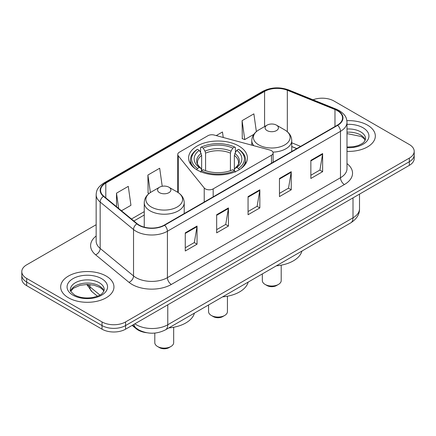 <?xml version="1.0" encoding="UTF-8"?>
<svg xmlns="http://www.w3.org/2000/svg" width="436" height="436" viewBox="0 0 436 436"><rect width="100%" height="100%" fill="white"/><g stroke="black" fill="none" stroke-linecap="round" stroke-linejoin="round"><path stroke-width="0.65" d="M271.486 150.682A5.548 3.205 0 0 0 269.906 150.044L214.234 135.056A5.548 3.205 0 0 0 207.967 135.694L179.37 152.202A5.548 3.205 0 0 0 177.746 154.469A5.548 3.205 0 0 0 178.264 155.821L204.222 187.965A5.548 3.205 0 0 0 213.177 188.875L271.486 155.211A5.548 3.205 0 0 0 273.11 152.949A5.548 3.205 0 0 0 271.486 150.682M238.803 145.989A29.414 16.982 0 0 0 206.74 142.305A29.414 16.982 0 0 0 188.586 157.995A29.414 16.982 0 0 0 197.197 170.007A29.414 16.982 0 0 0 229.26 173.686A29.414 16.982 0 0 0 247.414 157.995A29.414 16.982 0 0 0 238.803 145.989M296.72 148.616L291.749 146.61M146.61 332.706A16.65 9.614 180 0 1 136.277 328.798L132.141 325.392M96.154 224.72L26.678 264.832A16.65 9.614 0 0 0 21.8 271.628L21.8 278.882A16.65 9.614 0 0 0 26.678 285.678L102.029 329.18A16.65 9.614 0 0 0 125.579 329.18L409.322 165.364A16.65 9.614 0 0 0 414.2 158.562L414.2 154.938A16.65 9.614 0 0 1 409.322 161.734A16.65 9.614 0 0 0 414.2 154.938L414.2 151.314A16.65 9.614 0 0 0 409.322 144.518L333.971 101.01A16.65 9.614 0 0 0 313.026 99.784M21.8 271.628A16.65 9.614 0 0 0 26.678 278.424L102.029 321.932A16.65 9.614 0 0 0 125.579 321.932L125.579 325.556L409.322 161.734L125.579 325.556A16.65 9.614 0 0 1 102.029 325.556A16.65 9.614 0 0 0 125.579 325.556L125.579 329.18M26.678 278.424L26.678 282.054L102.029 325.556L26.678 282.054A16.65 9.614 0 0 1 21.8 275.252A16.65 9.614 0 0 0 26.678 282.054L26.678 285.678M367.526 125.143A26.64 15.38 0 0 0 346.876 120.674A26.64 15.38 0 0 1 367.526 125.143A26.64 15.38 0 0 1 375.331 136.021A26.64 15.38 0 0 0 367.526 125.143M106.15 276.048A26.64 15.38 0 0 0 77.118 272.713A26.64 15.38 0 0 0 60.669 286.921A26.64 15.38 0 0 0 68.474 297.799A26.64 15.38 0 0 0 97.506 301.134A26.64 15.38 0 0 0 113.954 286.921A26.64 15.38 0 0 0 106.15 276.048A26.64 15.38 0 0 0 77.118 272.713A26.64 15.38 0 0 0 60.669 286.921A26.64 15.38 0 0 0 68.474 297.799A26.64 15.38 0 0 0 97.506 301.134A26.64 15.38 0 0 0 113.954 286.921A26.64 15.38 0 0 0 106.15 276.048M337.344 110.662A17.762 10.251 180 0 1 342.549 117.916A17.762 10.251 180 0 1 337.344 125.165L164.274 225.085A17.762 10.251 180 0 1 137.166 223.717L103.806 196.211A17.762 10.251 180 0 1 100.591 190.33A17.762 10.251 180 0 1 105.795 183.082L264.587 91.402A17.762 10.251 180 0 1 287.329 90.252L334.973 109.512A17.762 10.251 180 0 1 337.344 110.662M337.66 110.482A18.203 10.513 0 0 0 335.23 109.305L287.586 90.045A18.203 10.513 0 0 0 264.271 91.222L105.479 182.897A18.203 10.513 0 0 0 103.441 196.358L136.8 223.864A18.203 10.513 0 0 0 164.585 225.27L337.66 125.345A18.203 10.513 0 0 0 337.66 110.482M185.267 232.862L185.267 250.989L197.045 244.187L197.045 226.061L185.267 232.862M185.267 247.773L194.336 242.536L196.996 226.666A4.442 2.562 -120 0 0 197.045 226.061M194.26 242.58L197.045 244.187M216.665 214.735L216.665 232.862L228.437 226.061L228.437 207.934L216.665 214.735M216.665 229.647L225.734 224.409L228.393 208.539A4.442 2.562 -120 0 0 228.437 207.934M225.652 224.453L228.437 226.061M310.857 160.355L310.857 178.482L322.629 171.68L322.629 153.554L310.857 160.355M310.857 175.267L319.926 170.029L322.58 154.159A4.442 2.562 -120 0 0 322.629 153.554M319.844 170.073L322.629 171.68M279.46 178.482L279.46 196.609L291.232 189.807L291.232 171.68L279.46 178.482M279.46 193.393L288.528 188.156L291.183 172.285A4.442 2.562 -120 0 0 291.232 171.68M288.447 188.199L291.232 189.807M248.062 196.609L248.062 214.735L259.834 207.934L259.834 189.807L248.062 196.609M248.062 211.52L257.131 206.283L259.791 190.412A4.442 2.562 -120 0 0 259.834 189.807M257.049 206.326L259.834 207.934M346.991 151.368A26.64 15.38 0 0 0 375.331 136.021A26.64 15.38 0 0 1 346.991 151.368M125.579 321.932L409.322 158.11A16.65 9.614 0 0 0 414.2 151.314M121.47 210.773L130.942 205.307L128.282 186.363L116.51 193.164L116.51 206.686M223.243 137.482L222.474 131.983L216.229 135.591M256.363 131.601L253.872 113.856L242.094 120.658L242.285 138.675M162.214 186.281L159.68 168.236L147.908 175.038L148.098 193.055M242.094 120.658L244.754 139.596L253.796 134.375M244.754 139.596L242.094 138.604M149.128 193.437L147.908 192.985M147.908 175.038L150.365 192.549M116.51 193.164L118.657 208.457M208.566 304.96L208.566 311.62A9.434 5.45 0 0 0 211.329 315.473L213.291 316.607A6.66 3.848 0 0 0 222.709 316.607L224.671 315.473A9.434 5.45 0 0 0 227.434 311.62L227.434 296.208M213.291 316.607L211.329 315.473A9.434 5.45 0 0 0 224.671 315.473M196.669 169.86L197.459 168.498A26.422 15.255 0 0 1 197.459 149.308L199.274 150.36A23.866 13.778 0 0 0 199.274 167.446L201.072 168.465L201.65 170.607M201.65 169.735L201.65 155.385L201.072 153.45L199.274 150.36M200.598 152.633L200.598 147.493L201.383 147.046A26.422 15.255 0 0 1 234.617 147.046L232.797 148.093A23.866 13.778 0 0 0 203.203 148.093L204.996 151.183L205.574 153.123L205.574 170.667M230.426 170.667L230.426 153.123L231.004 151.183L232.797 148.093M222.578 296.872A30.525 17.625 0 0 0 248.182 282.092M197.459 149.308L196.669 149.761A27.528 15.892 0 0 0 190.472 159.81A27.528 15.892 0 0 0 195.279 168.781M234.617 147.046L235.402 147.493L235.402 152.633M200.598 172.122L201.383 170.759A26.422 15.255 0 0 0 234.617 170.759L235.402 172.122M201.383 170.759L203.203 169.713A23.866 13.778 0 0 0 232.797 169.713L234.617 170.759M199.274 167.446L197.459 168.498M203.203 148.093L201.383 147.046M201.072 153.45A21.348 12.328 0 0 0 201.072 168.465L201.17 168.53C198.14 165.598 196.903 163.609 197.464 162.563A20.536 11.854 0 0 1 201.65 155.385M240.721 168.781A27.528 15.892 0 0 0 245.528 159.81A27.528 15.892 0 0 0 239.331 149.761L238.541 149.308A26.422 15.255 0 0 1 238.541 168.498L239.331 169.86M238.541 168.498L236.726 167.446A23.866 13.778 0 0 0 236.726 150.36L238.541 149.308M236.726 150.36L234.928 153.45L234.35 155.385L234.35 169.735L234.928 168.465L236.726 167.446M234.35 155.385A20.536 11.854 0 0 1 238.536 162.563C239.097 163.614 237.86 165.604 234.83 168.53L234.928 168.465A21.348 12.328 0 0 0 234.928 153.45M234.35 170.607L234.35 169.735M262.33 273.922L262.33 280.582A9.434 5.45 0 0 0 265.093 284.43L267.055 285.564A6.66 3.848 0 0 0 276.479 285.564L278.44 284.43A9.434 5.45 0 0 0 281.204 280.582L281.204 265.164M267.055 285.564L265.093 284.43A9.434 5.45 0 0 0 278.44 284.43M272.931 152.131A19.98 11.538 0 0 0 291.749 140.615C291.602 136.168 289.264 132.599 284.746 129.917L276.479 125.143A6.66 3.848 0 0 0 267.055 125.143A6.66 3.848 0 0 0 267.055 130.582A6.66 3.848 0 0 0 276.479 130.582A6.66 3.848 0 0 0 276.479 125.143L284.746 129.917A18.356 10.595 0 0 1 284.746 144.905A18.356 10.595 0 0 1 258.788 144.905A18.356 10.595 0 0 1 258.788 129.917C254.27 132.599 251.932 136.168 251.785 140.615A19.98 11.538 0 0 0 253.85 145.722M276.342 265.829A30.525 17.625 0 0 0 301.946 251.049M154.796 333.088L154.796 342.663A9.434 5.45 0 0 0 157.56 346.516L159.522 347.65A6.66 3.848 0 0 0 168.945 347.65L170.907 346.516A9.434 5.45 0 0 0 173.67 342.663L173.67 327.251M159.522 347.65L157.56 346.516A9.434 5.45 0 0 0 170.907 346.516M159.522 192.663A6.66 3.848 0 0 0 168.945 192.663A6.66 3.848 0 0 0 168.945 187.224L177.212 191.998A18.356 10.595 0 0 1 177.212 206.986A18.356 10.595 0 0 1 151.254 206.986A18.356 10.595 0 0 1 151.254 191.998C146.736 194.685 144.398 198.249 144.251 202.696A19.98 11.538 0 0 0 150.104 210.855A19.98 11.538 0 0 0 171.882 213.357A19.98 11.538 0 0 0 184.215 202.696C184.068 198.249 181.73 194.685 177.212 191.998L168.945 187.224A6.66 3.848 0 0 0 159.522 187.224A6.66 3.848 0 0 0 159.522 192.663M168.814 327.916A30.525 17.625 0 0 0 194.412 313.13M136.277 328.232L136.277 328.798M178.264 155.821L178.264 192.658M204.222 187.965L204.222 202.021M213.177 188.875L213.177 196.854M271.486 155.211L271.486 163.189M134.877 323.812A22.203 12.818 0 0 0 136.37 324.766A22.203 12.818 0 0 0 167.767 324.766L353.007 217.815A22.203 12.818 0 0 0 359.509 208.751C359.673 214.261 356.735 218.976 350.708 222.9L165.467 329.845A11.102 6.409 60 0 0 167.767 324.766L167.767 304.824M353.007 197.879L353.007 217.815A11.102 6.409 60 0 1 350.708 222.9M133.977 324.33A11.102 7.423 129.5 0 0 135.912 327.937L132.539 325.158M409.322 165.364L409.322 158.11M102.029 329.18L102.029 321.932M87.669 284.457A22.203 12.818 0 0 0 89.92 286.801L89.92 284.561M97.446 296.224L91.947 291.689A11.102 7.423 129.5 0 1 89.92 286.801L99.92 295.047M346.991 163.587A27.751 16.023 180 0 1 344.413 184.532L171.337 284.452A5.548 3.205 60 0 1 167.413 277.656L340.489 177.73A22.203 12.818 0 0 0 346.991 168.667L346.991 122.265A22.203 12.818 180 0 1 340.489 131.329A5.548 3.205 -120 0 0 337.66 125.345M171.337 284.452A27.751 16.023 180 0 1 132.092 284.452A27.751 16.023 180 0 1 128.98 282.315L95.62 254.809A27.751 16.023 180 0 1 96.154 236.007M136.016 277.656A22.203 12.818 0 0 0 167.413 277.656L167.413 231.249A22.203 12.818 180 0 1 133.53 229.538L100.166 202.032A22.203 12.818 180 0 1 96.154 194.679L96.154 241.086A22.203 12.818 0 0 0 100.166 248.438L133.53 275.944A22.203 12.818 0 0 0 136.016 277.656M346.991 122.265C346.631 118.45 346.277 115.278 339.339 110.662L336.418 109.245A5.548 2.6 112 0 0 335.23 109.305M336.418 109.245L288.774 89.985C279.58 86.731 270.854 87.2 262.597 91.402A5.548 3.205 60 0 1 264.271 91.222M105.479 182.897A5.548 3.205 -120 0 0 103.806 183.076C97.075 187.491 96.46 190.815 96.154 194.679M103.441 196.358A5.548 3.711 129.5 0 0 100.166 202.032L100.166 248.438A5.548 3.711 -50.5 0 1 95.62 254.809M288.774 89.985A5.548 2.6 112 0 0 287.586 90.045M136.8 223.864A5.548 3.711 129.5 0 0 133.53 229.538L133.53 275.944A5.548 3.711 -50.5 0 1 128.98 282.315M164.585 225.27A5.548 3.205 60 0 1 167.413 231.249L340.489 131.329L340.489 177.73A5.548 3.205 60 0 0 344.413 184.532M105.795 183.082L105.795 197.851M334.973 109.512L334.973 126.533M287.329 90.252L287.329 131.732M300.606 146.376L291.749 142.795M264.587 91.402L264.587 126.571M144.251 211.634L131.465 219.014M248.062 197.181L259.791 190.412M279.46 179.054L291.183 172.285M310.857 160.928L322.58 154.159M216.665 215.308L228.393 208.539M185.267 233.434L196.996 226.666M365.324 140.136A16.917 9.766 0 0 0 360.648 135.002A16.917 9.766 0 0 0 346.991 132.19M346.991 147.052L353.858 146.665L358.457 145.455L362.469 143.4L364.218 141.858L365.608 138.735A16.917 9.766 0 0 0 360.648 131.83A16.917 9.766 0 0 0 346.991 129.018M346.991 147.668A20.247 11.69 0 0 0 367.052 140.942A20.247 11.69 0 0 0 363.003 127.753A20.247 11.69 0 0 0 346.991 124.369M230.426 153.123A20.536 11.854 0 0 0 205.574 153.123M231.004 151.183A21.348 12.328 0 0 0 204.996 151.183M103.948 291.041A16.917 9.766 0 0 0 99.272 285.907A16.917 9.766 0 0 0 82.29 283.487A16.917 9.766 0 0 0 70.676 291.041M99.272 282.735A16.917 9.766 0 0 0 80.84 280.62A16.917 9.766 0 0 0 70.392 289.64C69.509 290.163 70.932 291.957 74.66 295.025C79.537 297.69 85.478 298.54 92.481 297.57C98.683 296.06 102.934 294.823 104.231 289.64A16.917 9.766 0 0 0 99.272 282.735M72.997 295.188A20.247 11.69 0 0 0 101.626 295.188A20.247 11.69 0 0 0 101.626 278.659A20.247 11.69 0 0 0 72.997 278.659A20.247 11.69 0 0 0 72.997 295.188M177.746 154.469L177.746 192.32M273.11 152.949L273.11 162.252M165.467 329.845C156.535 334.33 147.602 334.33 138.67 329.845L135.912 327.937M359.509 208.751L359.509 194.124M91.947 291.689L86.769 284.457M262.597 91.402L103.806 183.076M144.251 215.013L133.874 221.003M296.802 148.572L291.749 146.529M365.243 140.321L364.218 138.79L361.34 136.528L346.991 133.596M190.472 163.98L190.472 159.81M245.528 163.98L245.528 159.81M291.749 151.488L291.749 140.615M251.785 145.166L251.785 140.615M267.055 125.143L258.788 129.917M184.215 213.575L184.215 202.696M144.251 227.14L144.251 202.696M159.522 187.224L151.254 191.998M103.866 291.226L102.841 289.695L99.964 287.433L94.013 285.188L87.298 284.457L80.137 285.302L73.461 288.207L70.757 291.226"/></g></svg>
